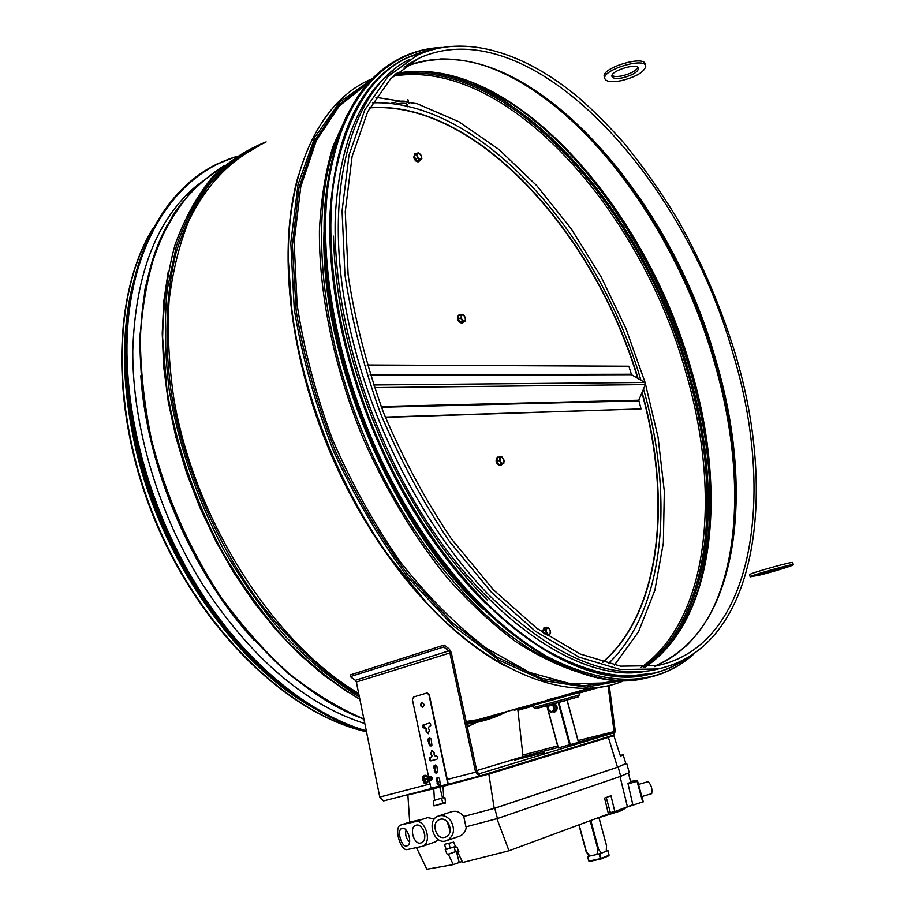 <?xml version="1.0" encoding="UTF-8"?>
<svg xmlns="http://www.w3.org/2000/svg" width="915" height="915" viewBox="0 0 915 915"><rect width="100%" height="100%" fill="white"/><g stroke="black" fill="none" stroke-linecap="round" stroke-linejoin="round"><path stroke-width="1.37" d="M547.33 699.929L555.268 697.825M126.91 319.953C109.937 443.603 184.041 615.589 284.188 687.851M408.936 59.681C347.105 90.196 317.391 207.842 354.734 347.94C379.107 441.259 430.29 534.532 488.255 594.407C549.389 653.939 604.552 679.159 653.745 670.055L663.718 667.584M132.526 285.366C120.849 333.872 121.947 388.36 135.82 448.842C161.257 559.111 235.464 664.256 312.804 707.512M525.668 756.362L532.85 754.429L522.854 757.792L544.07 752.702L514.71 760.056L525.748 756.659M578.566 742.328L558.173 747.955M476.738 770.556L522.122 756.888L522.865 755.069L517.821 709.342M383.602 800.911L431.148 788.616L383.602 800.911L379.782 797.068L356.358 682.018L355.352 680.314L350.273 676.631L443.741 646.985L448.796 650.885L449.825 652.669L475.571 772.077L479.403 776.126L613.885 735.019L615.223 731.291L609.207 685.255M443.741 646.985L444.152 645.064L449.208 648.975L451.267 652.532L477.001 771.814L478.922 773.838L613.336 732.995L613.999 731.131L608.052 685.518M444.152 645.064L350.754 674.767L350.273 676.631M606.496 845.609L606.256 851.213L601.452 853.146L596.843 854.484L598.147 848.788L601.452 853.146M596.843 854.484L589.923 855.982L586.058 851.419L587.968 854.29M589.923 855.982L589.077 855.891M408.936 103.487C406.74 100.341 400.678 100.318 390.774 103.441M395.715 104.047C404.522 102.411 408.433 103.326 407.461 106.781M364.822 723.559C304.844 704.298 250.619 657.679 202.169 583.713C158.066 513.166 132.343 425.761 132.767 350.537C135.397 273.15 157.208 217.77 198.178 184.407M357.388 388.257L382.481 451.793L395.314 477.882M333.518 236.15C335.084 305.153 352.515 376.58 385.833 450.42C414.106 510.662 447.95 560.575 487.375 600.149M393.587 70.066C358.737 96.887 339.305 145.737 335.267 216.638C333.037 286.315 351.783 372.085 387.514 449.723C454.206 596.9 571.337 686.364 645.727 671.278M367.075 364.982L628.88 366.217L631.51 374.704L644.755 382.459L645.372 384.597L638.784 400.21L641.049 408.902L385.284 417.091M385.398 417.366L641.049 408.902M609.081 855.148L600.835 859.036L589.26 861.507L587.533 856.497M606.313 850.858L607.926 850.527L609.093 855.193L601.109 858.43L599.851 853.787L599.142 853.992L600.4 858.636L588.883 861.095L587.419 856.497L589.043 855.834M600.766 859.048L589.26 861.507L587.419 856.497M599.851 853.787L607.846 850.584M587.636 856.474L599.142 853.992M551.837 711.801L554.89 711.927C558.001 709.365 557.921 706.54 554.627 703.429M554.89 711.927L554.41 712.053C557.521 709.502 557.441 706.666 554.158 703.555M551.939 704.195L553.689 703.726L556.251 706.792L555.588 710.761L550.613 712.133L552.042 711.733L553.987 709.297L553.037 705.774L550.144 704.699L548.199 707.135L549.137 710.646L552.042 711.733L553.838 711.241L554.513 707.261L551.939 704.195L548.714 705.099L548.051 709.068L550.613 712.133M554.513 707.261L556.251 706.792M553.838 711.241L555.588 710.761M593.217 687.76L514.047 709.468L514.264 710.269L532.724 705.419M533.868 707.558L532.736 705.408L597.118 687.588L514.264 710.269M546.804 705.74L567.117 700.147M562.382 696.704L562.153 695.88M612.032 75.465C613.793 76.688 617.122 76.826 622.017 75.888C630.584 73.783 635.879 70.924 637.927 67.333M622.589 77.832C616.31 78.976 612.764 78.496 611.952 76.391C610.191 70.752 638.201 62.3 638.59 68.362C637.744 72.148 632.414 75.305 622.589 77.832M604.346 77.02L604.209 76.54C601.452 67.859 644.606 54.831 645.178 64.187L645.613 65.663M621.171 80.714C636.245 76.826 644.446 71.976 645.761 66.155C645.189 56.822 602.036 69.849 604.781 78.507C606.05 81.744 611.517 82.476 621.171 80.714M763.956 573.568L757.734 574.734C757.391 573.945 786.9 565.687 785.779 566.877L763.956 573.568M749.591 574.757L749.568 574.689C748.985 573.465 794.46 560.723 792.71 562.611L793.328 564.692M759.805 575.043C772.958 571.806 793.568 565.504 793.351 564.761C795.101 562.908 749.614 575.638 750.197 576.839L759.805 575.043M458.69 315.16L458.472 315.218C456.596 319.015 457.74 321.703 461.892 323.281L462.281 323.064M460.211 314.954L459.078 314.943C457.203 318.74 458.346 321.428 462.51 323.006L463.436 322.057M465.129 321.302L460.451 322.206L458.335 318.877L458.678 315.652L460.885 314.646L461.835 319.438L464.122 321.154L465.529 319.587L464.637 316.304L462.35 314.588L460.542 317.882L462.658 321.211L465.129 321.302L465.46 318.077L463.345 314.749L460.885 314.646M460.542 317.882L458.335 318.877M462.658 321.211L460.451 322.206M497.463 457.26L497.245 457.306C495.072 461.034 496.067 463.813 500.219 465.632L500.631 465.438M499.178 457.191L497.874 457.065C495.701 460.794 496.696 463.573 500.848 465.392L501.946 464.328M503.765 463.631L499.064 464.671L496.937 461.389L497.245 457.946L499.51 457.065L500.516 462.064L502.793 463.619L504.142 461.812L503.239 458.449L500.963 456.882L499.213 460.508L501.34 463.802L503.765 463.631L504.051 460.176L501.935 456.905L499.51 457.065M499.213 460.508L496.937 461.389M501.34 463.802L499.064 464.671M414.712 153.892L413.706 157.437C414.895 160.583 416.451 162.024 418.395 161.772L418.75 161.532M416.416 153.686L415.078 153.651L414.301 157.128C415.479 160.274 417.046 161.715 418.978 161.452L419.871 160.251M420.168 160.102L418.029 161.223L415.364 159.061L414.358 155.378L418.166 152.748L417.217 155.962L419.059 158.89L421.232 159.233L421.563 156.637L419.733 153.72L417.56 153.377L416.497 154.246L417.492 157.929L420.168 160.102L421.838 158.592L421.563 156.637L420.843 154.921L418.166 152.748M417.492 157.929L415.364 159.061M416.497 154.246L414.358 155.378M544.002 627.736L542.309 632.254M545.42 627.644L544.425 627.564L543.053 632.448M543.853 633.329L543.041 630.332L544.562 627.907L546.907 627.175L546.186 631.533L548.028 634.324L550.087 633.901L550.292 630.687L548.451 627.896L546.392 628.319L545.386 629.6L546.472 633.615L549.08 635.193L550.59 632.757L549.503 628.765L546.907 627.175M549.08 635.193L547.364 635.719M546.472 633.615L544.951 634.084M545.386 629.6L543.041 630.332M424.286 775.44L422.593 776.892L423.862 782.897L425.967 783.332C429.158 779.694 428.597 777.064 424.297 775.44L424.286 775.44M424.137 776.881L422.341 779.58L424.537 782.176L425.201 781.993L425.212 779.763L426.321 779.477L426.138 778.574L424.228 778.173L424.137 776.881M429.981 776.538L430.29 776.4C432.452 777.212 432.726 778.516 431.125 780.335L430.61 780.346M430.691 776.915L431.159 779.74M429.49 776.538C431.628 777.384 431.891 778.699 430.302 780.484L429.661 780.518M430.302 780.484L430.176 780.506C431.777 778.688 431.503 777.384 429.341 776.572L429.032 776.709M429.741 777.087L430.21 779.912M464.385 780.015L448.83 784.761L447.812 783.778L428.941 694.748L426.916 693.01L413.591 697.001L412.413 699.689L428.575 776.709C430.679 777.556 430.942 778.871 429.352 780.655L429.204 780.689M428.334 776.766L428.392 776.744C430.553 777.556 430.828 778.871 429.226 780.678M428.792 777.258L429.261 780.095M428.495 777.041L429.043 780.404M428.575 777.201L429.078 780.221M426.562 783.217L426.916 783.16C430.107 779.523 429.558 776.892 425.246 775.268L424.651 775.371M424.937 779.98L424.926 778.859M425.212 779.763L424.766 780.758M425.006 781.559L424.537 782.176M424.091 780.941L423.302 780.266M424.594 779.1L422.341 779.58M424.777 779.992L423.496 780.266M423.107 779.363L423.553 778.356M424.125 777.453L423.462 777.064M423.542 778.288L425.029 778.848M429.398 780.644L430.976 788.135L431.937 789.13L448.785 784.773M430.976 788.135L451.438 783.366M448.178 783.709L429.307 694.702L427.214 692.975M426.104 729.106L425.04 727.86L422.947 727.757L422.879 725.115L429.249 723.113L430.542 723.788L430.748 725.584L428.975 726.739L428.495 728.432L429.352 730.17L428.289 733.739L426.035 731.119L426.104 729.106L426.401 731.062L428.357 733.716M429.512 723.09L423.748 724.749L424.137 728.111M422.192 702.594L422.158 702.606C420.305 704.47 420.5 706.037 422.741 707.306M421.792 702.651L421.895 702.629C424.411 703.704 424.674 705.271 422.684 707.329C420.191 706.334 419.894 704.779 421.792 702.651M428.861 742.328L427.957 740.658L428.277 738.748L429.593 737.913L431.182 739L431.903 745.222L429.993 745.942L428.62 743.449L429.226 742.271L430.965 746M429.581 737.913L429.226 742.271M434.568 769.401L433.619 767.33L434.156 765.546L435.574 765.009L436.89 766.061L437.644 772.317L435.437 772.9L434.328 770.533L434.934 769.343L436.729 773.106M435.254 764.986L434.934 769.343M437.176 781.787L436.272 780.118L436.558 778.219L438.171 777.384L439.497 778.448L440.275 784.704L438.365 785.459L436.935 782.931L437.542 781.719L439.36 785.505M437.839 777.361L437.542 781.719M436.398 755.882L435.185 756.179L437.473 756.579L437.69 758.398L436.844 759.29L430.382 760.857L429.364 759.53L429.764 757.826L431.56 757.197L429.73 758.592L431.079 760.845M432.166 750.22L431.182 753.754L431.686 755.573L430.816 753.811L431.869 750.254L434.156 752.896L434.087 754.921L435.426 756.133M431.56 757.197L432.052 755.515M431.686 755.573L431.205 757.265M426.47 729.049L425.178 727.848M372.497 102.812C480.81 99.266 598.707 235.601 640.912 380.205M643.497 389.035C674.366 496.673 665.377 609.996 608.166 663.73M369.66 107.879C476.395 100.021 595.173 234.549 637.686 378.318M641.895 392.821C671.702 499.739 661.133 611.62 602.642 662.266M369.74 107.73C476.589 99.689 595.596 234.537 638.075 378.547M642.09 392.375C672.033 499.51 661.465 611.678 602.802 662.311M630.469 781.376L636.977 780.564L637.034 781.296L628.067 783.903M595.436 818.742L620.953 810.804L625.139 808.414L624.968 807.796M637.503 780.85L643.268 801.769L625.631 807.556M637.034 781.296L642.879 802.489M638.487 784.441L648.072 781.662C651.286 784.784 652.487 788.776 651.697 793.66L651.594 793.694M615.383 812.303L615.143 811.445M620.953 810.804L620.576 809.432M496.914 818.673L509.003 850.767L462.693 862.49L457.717 852.128L458.941 851.842L456.905 846.981L455.693 847.279L453.726 842.143L444.347 844.339L446.303 849.44L445.216 849.692L447.241 854.519L448.327 854.278L453.291 864.606L426.836 869.25L416.519 847.69M466.375 826.725C465.769 831.232 463.665 834.32 460.062 836.001L458.987 836.379M435.037 841.994L438.365 839.581M457.717 852.128L458.884 851.716M458.449 850.721L448.327 854.278M453.291 864.606L462.166 861.473M443.695 797.48L434.453 800.373L433.744 788.753L407.884 795.009L416.291 792.459M433.744 788.753L435.78 788.135M445.045 785.745L443.02 786.362L443.741 798.017L444.953 797.708L445.536 802.993L433.95 805.909L433.378 800.636L434.453 800.373M620.21 755.39L623.138 754.818L620.462 756.167L613.874 735.706L488.85 774.079L443.02 786.362M613.874 735.706L589.134 742.58M407.884 795.009L409.691 822.093M417.114 820.458L409.806 822.059L423.359 819.017L415.238 821.659C425.201 818.513 432.726 842.612 422.616 846.261L407.552 849.509C400.438 851.808 393.576 827.183 400.633 825.033L415.238 821.659M434.328 818.994L427.694 817.61L423.359 819.017M439.143 815.791L451.164 811.868C455.899 810.313 460.085 811.845 463.733 816.466L465.952 826.84L497.463 818.525L494.763 808.254L463.287 816.603M623.172 754.909L625.917 763.716L617.488 767.216L494.214 808.38L463.733 816.466M494.214 808.38L488.85 774.079M455.373 846.489L446.303 849.44M628.536 773.278L630.607 781.936L627.987 783.56L632.825 804.72L614.811 811.559L608.235 813.126M614.811 811.559L610.98 795.775L604.575 798.063L608.429 813.927L509.003 850.767M445.628 840.976L446.955 840.542C454.046 835.99 455.338 829.39 450.821 820.755C447.023 816.146 442.757 814.613 438.045 816.157C426.287 820.217 433.641 844.545 445.628 840.976M497.463 818.525L620.702 776.309L618.163 767.044L494.763 808.254M618.163 767.044L625.837 763.465M620.702 776.309L629.234 772.603L626.764 763.613M444.701 837.362C436.089 839.947 430.782 822.596 439.269 819.657C448.144 815.505 455.098 833.599 445.616 837.065L444.701 837.362M420.683 843.012C413.935 845.002 408.891 827.698 415.524 825.421C422.49 821.922 428.929 840.016 421.392 842.784L420.683 843.012M406.649 845.963C401.491 847.667 396.55 830.088 401.696 828.498C407.038 825.33 413.271 843.699 407.198 845.792L406.649 845.963M424.846 835.246L423.016 829.242M450.134 831.014L447.161 821.601M409.565 841.88C406.134 838.655 404.956 834.709 406.054 830.042M445.456 802.295L433.95 805.909M458.415 850.63L447.241 854.519M329.148 296.986C341.512 387.926 384.723 489.719 440.847 561.112M323.99 232.181C320.021 356.678 392.432 526.96 483.28 609.31M338.058 136.678C309.442 207.248 317.837 326.907 364.868 437.919C411.91 548.954 491.046 636.726 560.483 664.77M347.265 114.535L332.808 146.823C325.454 171.654 320.993 199.481 319.426 230.283C318.832 293.875 334.124 368.07 363.232 438.617C386.69 491.607 414.93 538.272 447.973 578.635C470.161 603.488 492.75 624.488 515.74 641.632C538.626 656.398 560.872 667.001 582.455 673.417M368.15 83.093L339.259 105.98L316.293 140.67L300.818 186.488L294.127 241.949L297.123 304.741C303.974 349.313 315.767 394.239 332.5 439.52C351.783 483.863 374.475 524.787 400.598 562.302C428.014 596.889 456.505 625.46 486.059 648.026L529.591 672.422L570.914 683.86L608.418 682.853L618.002 680.154M369.283 81.847L339.019 104.756L315.012 140.304L298.976 187.758L292.388 245.483L296.185 310.883C303.929 357.273 316.899 403.778 335.096 450.42C355.958 495.861 380.263 537.311 408.01 574.78L451.918 622.429L497.383 657.313L541.966 678.45L583.598 685.85L620.633 680.257M371.216 79.788L339.923 101.908L314.92 137.078L298.027 184.613L290.798 242.875L294.264 309.178C301.939 356.312 315.035 403.618 333.529 451.072C354.78 497.291 379.565 539.381 407.884 577.319L452.662 625.345L498.938 660.127L544.173 680.714L586.218 687.154L623.424 680.314M288.339 260.066L291.839 309.579C302.122 392.421 338.253 484.698 387.743 554.57L387.743 554.57C409.714 585.6 433.012 611.632 457.649 632.665M372.165 78.804C313.33 102.572 276.284 191.166 291.839 309.579L289.037 279.91L291.874 310.208C302.11 392.718 338.093 484.618 387.388 554.204L426.218 602.345M298.199 176.115C277.6 247.393 288.545 354.277 330.372 452.788C372.313 551.276 440.95 632.059 505.503 666.051M254.667 148.493C227.572 162.767 205.681 186.706 188.993 220.309C179.351 244.259 172.706 271.115 169.058 300.898C167.285 332.042 168.886 364.719 173.884 398.94C194.655 520.818 274.237 643.931 358.68 693.387M466.147 721.477L478.259 719.613L514.058 709.502M259.185 145.908C240.748 154.91 224.072 167.822 209.123 184.67C195.444 203.713 184.441 226.302 176.115 252.448C165.787 293.887 164.025 342.748 171.62 395.074C183.926 465.38 213.813 537.471 254.873 596.168C286.555 638.784 322.389 672.536 359.046 695.217M466.307 722.244L483.6 719.03L499.819 713.528M264.344 142.946C245.117 151.021 227.606 163.167 211.811 179.397C197.263 197.937 185.436 220.24 176.309 246.295L167.193 289.723C164.231 321.451 164.917 355.02 169.252 390.465C178.654 445.159 196.736 498.08 223.5 549.229C242.418 581.688 263.36 611.083 286.338 637.412C310.082 661.545 334.444 681.481 359.446 697.196M466.547 723.353C480.455 721.626 493.379 717.829 505.32 711.973M169.847 407.209C186.122 488.095 219.36 559.511 269.57 621.468M186.614 470.905C195.078 495.907 205.452 520.052 217.747 543.338M168.246 271.526L163.774 301.401L162.23 333.392L163.716 367.029L168.28 401.822L175.909 437.21L186.477 472.609L199.859 507.448L215.826 541.131L234.091 573.122L254.347 602.894L276.216 630.023L299.331 654.122L323.304 674.881L347.723 692.106M363.93 719.213C338.63 708.53 313.456 693.33 288.408 673.6C263.829 651.423 240.839 625.528 219.417 595.928C188.513 548.543 165.821 497.2 151.341 441.911C143.712 405.677 139.881 370.632 139.858 336.743L144.947 289.38C151.684 260.283 161.543 234.697 174.49 212.646C188.959 192.859 205.532 177.213 224.232 165.695L197.56 185.024C181.502 201.792 168.051 222.482 157.197 247.119C148.116 273.814 142.511 303.448 140.361 336.022C140.372 369.877 144.181 404.91 151.799 441.144C166.244 496.456 188.89 547.845 219.737 595.322C241.114 624.979 264.069 650.92 288.591 673.165C313.582 692.952 338.676 708.221 363.884 718.961M167.045 225.536C130.937 291.279 130.41 402.486 171.814 506.132C213.218 609.779 291.142 692.529 363.907 719.064M140.784 375.745C146.915 468.148 191.864 572.618 254.073 640.214M417.274 55.209L388.109 76.334L364.822 109.823L349.015 155.138L342.073 210.862L344.921 274.672C351.749 320.284 363.598 366.515 380.468 413.374C399.947 459.376 422.879 501.992 449.265 541.211L491.366 592.199L535.412 631.259L579.092 657.142L620.347 669.54L657.565 668.979C756.957 648.472 778.459 494.855 734.837 352.412C720.551 306.113 701.542 261.884 677.786 219.714C661.328 192.47 643.519 167.079 624.373 143.518C609.436 126.579 594.418 111.47 579.309 98.202C525.725 53.059 465.563 33.077 417.274 55.209M406.42 65.4L419.242 58.068L390.625 78.736L367.704 111.676L352.103 156.442L345.264 211.605L348.123 274.843C354.906 320.09 366.686 365.954 383.442 412.448C402.76 458.06 425.498 500.299 451.633 539.164L493.311 589.683L536.876 628.353L579.984 653.939L620.587 666.177L657.107 665.628C754.395 645.738 776.034 493.974 732.789 352.801C684.306 178.048 530.963 8.029 419.242 58.068L407.324 64.793M685.644 646.436C703.075 629.589 715.965 607.446 724.303 579.984C711.435 622.566 688.343 651.24 655.026 666.006C738.885 631.544 755.321 491.058 715.633 359.538C668.076 187.209 516.792 20.29 404.018 67.092C443.672 51.926 486.277 59.006 531.832 88.332L531.832 88.332C500.631 68.282 469.978 58.491 439.898 58.949M715.05 359.858C682.579 248.503 612.341 139.846 531.832 88.332L511.851 76.906L530.414 87.611C611.38 139.412 681.927 248.525 714.535 360.373C738.554 442.952 741.642 516.689 723.799 581.563L724.303 579.984C742.054 515.454 738.965 442.082 715.05 359.858M654.362 666.669L656.341 665.846M711.401 611.723C742.843 549 741.184 453.245 713.94 360.682C675.522 227.48 581.231 97.608 483.051 65.159M645.144 667.195C715.53 619.901 727.265 490.989 691.248 369.603C646.322 207.694 510.25 51.171 396.149 73.44M697.642 590.999L699.426 585.2C716.308 521.378 713.265 449.688 690.299 370.118C658.777 261.107 590.324 155.093 510.639 102.995L472.723 82.933M396.035 73.543C432.841 67.172 471.053 76.986 510.639 102.995L509.872 102.594C589.809 154.841 658.423 261.13 690.024 370.403C713.048 450.169 716.09 522.065 699.151 586.08L699.426 585.2C688.801 621.868 670.649 649.192 644.983 667.207M490.303 91.077L509.872 102.594L489.845 90.837M655.632 659.04C714.432 604.117 721.901 484.447 688.48 371.01C645.304 216.947 521.47 67.733 409.291 71.702M643.439 667.298C711.733 618.208 722.747 491.092 687.302 371.296C642.776 210.976 509.026 56.032 394.868 74.595M641.198 667.401C709.857 618.769 721.134 491.607 685.678 371.799C641.232 211.548 507.219 56.787 393.198 76.162M152.187 229.871C111.619 297.249 110.944 416.611 157.472 524.936C203.919 633.317 290.078 714.135 365.943 731.52M517.844 710.326L533.068 706.048M579.104 693.078L601.555 686.753M578.086 740.567L615.223 731.291M522.122 756.888L558.047 747.475M578.509 742.122L613.336 732.995L613.885 735.019M522.865 755.069L557.635 745.942M479.471 776.114L448.43 784.144L479.403 776.126M478.957 773.838L479.62 776.08M477.001 771.814L447.275 779.466M439.898 781.387L437.427 782.028M430.096 783.938L379.782 797.068M451.267 652.532L356.358 682.018M448.796 650.885L355.352 680.314M566.991 700.044L578.497 742.442M598.925 817.713L606.576 845.906M598.57 849.086L590.827 820.458M570.365 744.833L558.848 702.263M558.15 702.457L569.668 745.027M590.141 820.709L597.872 849.28M546.861 705.591L558.299 748.013M579.001 824.838L586.195 851.568M586.366 851.785L579.104 824.792M558.402 747.99L546.964 705.557M366.297 730.833C308.183 713.894 244.351 661.854 197.915 587.453C145.199 503.456 119.064 396.458 129.015 312.724C139.172 228.899 182.096 173.072 235.967 156.728M475.674 722.598L467.279 726.762M366.366 731.142C308.149 714.249 244.168 662.163 197.651 587.624C148.15 508.66 121.706 409.199 127.299 327.925C133.133 246.627 168.772 187.747 216.878 164.082L236.425 156.419L216.146 164.506M476.2 722.495L467.325 726.933L476.212 722.495M196.828 587.933C148.585 510.959 122.118 414.404 126.167 334.272C130.468 254.13 163.396 194.426 209.203 168.2C163.396 194.438 130.445 254.107 126.121 334.295C122.05 414.369 148.527 510.993 196.759 587.945C243.539 662.872 307.966 715.073 366.469 731.68C308 715.038 243.596 662.849 196.828 587.933M186.671 570.926C168.886 539.598 154.761 506.658 144.307 472.083M202.455 596.786L196.325 587.281C168.337 542.321 148.379 494.111 136.449 442.688M260.375 666.783C236.756 644.423 215.322 617.98 196.05 587.453C151.272 516.575 125.058 427.82 125.698 352M304.032 701.931C263.554 675.544 227.412 637.435 195.604 587.624C138.554 498.012 113.437 380.549 130.468 295.682M210.999 610.557L195.57 587.579C164.483 537.505 143.415 483.966 132.355 426.95M377.163 454.446C405.448 514.676 439.291 564.761 478.728 604.689M634.61 679.651L652.452 676.357M434.385 48.015L418.041 51.217L402.451 57.096C360.19 77.558 334.787 125.172 326.22 199.95C320.044 273.608 338.779 368.573 378.181 454.046C447.424 606.702 569.782 697.173 645.578 678.141L644.629 678.404C568.718 697.459 446.326 607.045 377.117 454.481C338.802 371.364 319.964 279.178 324.779 206.435C331.779 132.515 355.26 84.008 395.223 60.928C355.317 83.94 331.848 132.423 324.848 206.355C320.033 279.098 338.882 371.307 377.209 454.446C446.417 607.045 568.787 697.447 644.629 678.404L653.333 676.334M694.76 653.184C680.851 666.017 664.462 674.332 645.578 678.141C661.865 674.904 676.322 668.236 688.949 658.137M440.584 47.603C389.275 50.565 345.847 91.923 330.761 168.795C315.915 245.632 333.094 355.592 378.49 453.909C421.14 545.946 484.733 620.679 544.688 655.3C606.828 687.783 656.593 687.257 694.016 653.71M382.653 451.976C411.235 512.869 445.468 563.285 485.327 603.225M625.986 676.402L654.214 673.063M400.072 61.316C360.556 84.18 337.383 132.309 330.567 205.692C325.9 277.908 344.669 369.431 382.699 451.976C451.45 603.637 572.847 693.627 647.98 674.687L656.421 672.674M431.708 49.73L407.015 57.656C365.119 77.889 339.957 125.126 331.527 199.379C325.466 272.51 344.109 366.824 383.236 451.758C451.999 603.454 573.396 693.467 648.518 674.538C662.483 671.77 675.098 666.417 686.364 658.468M430.496 50.096C380.663 60.127 348.546 103.281 334.124 179.534C322.835 254.988 340.689 358.68 383.534 451.621C423.714 538.34 482.617 609.985 539.393 646.287C598.216 680.92 646.836 685.186 685.278 659.063M638.75 400.816L381.441 407.255M638.784 400.21L381.155 406.523M645.372 384.597L374.327 387.605M644.755 382.459L373.434 384.975M631.51 374.704L370.289 375.367M631.167 374.246L370.106 374.807M578.406 692.735L533.365 705.133M579.195 695.08L578.2 696.933L535.492 708.599L533.857 707.547L579.195 695.08L579.149 692.495L532.736 705.408M546.815 705.797C533.685 709.331 532.93 709.468 544.562 706.174L567.128 700.204M424.789 780.872L424.114 780.998M426.15 778.642L425.075 778.848M459.216 862.433L456.379 851.408M401.285 824.815L409.806 822.059M608.406 737.433L617.488 767.216M627.45 806.881L620.038 776.538M610.362 812.589L606.245 797.468M450.146 848.091L448.91 843.287M442.54 797.834L439.772 787.106M455.338 851.636L454.103 846.855M441.533 798.143L442.803 803.096M624.773 680.314C562.656 707.878 463.962 663.855 387.743 554.57L426.173 602.31M564.029 695.4L590.335 687.966M507.253 711.424C494.832 717.898 481.313 722.129 466.707 724.108M359.904 699.415C334.501 683.825 309.739 663.924 285.617 639.711C262.262 613.244 240.988 583.621 221.785 550.841C194.62 499.144 176.355 445.628 166.999 390.305L162.63 337.589C163.225 303.917 167.365 272.979 175.04 244.797C184.556 218.605 196.839 196.256 211.903 177.75C228.247 161.612 246.318 149.671 266.128 141.917M185.471 467.485C194.678 495.312 206.218 522.076 220.115 547.776M653.745 670.055L657.565 668.979M153.148 228.052C111.47 295.088 110.017 414.964 156.556 524.089C203.05 633.26 289.883 714.661 366.492 731.76M606.554 845.471L599.016 817.69M578.589 742.408L567.083 700.021M586.058 851.43L578.898 824.873M558.196 748.035L546.77 705.614M606.29 851.133L606.382 850.012M589.123 855.948L586.904 852.757M407.873 99.541L408.868 103.212M307.063 703.921C265.419 677.546 228.247 638.784 195.536 587.636C137.627 496.719 112.751 377.22 131.142 292.045M401.582 57.599L402.451 57.096C414.758 51.286 427.774 48.072 441.488 47.431M394.308 64.874C356.964 90.036 335.588 138.863 330.178 211.365C326.747 282.655 345.596 371.627 382.607 452.01C451.347 603.637 572.744 693.639 647.98 674.687L648.518 674.538C662.517 671.759 675.156 666.394 686.433 658.423M406.535 57.931L431.777 49.707M600.903 859.013L608.898 855.765L607.926 850.527M604.781 78.507L604.209 76.54M750.197 576.839L749.568 574.689M461.892 323.281L462.51 323.006M500.219 465.632L500.848 465.392M418.395 161.772L418.978 161.452M422.593 776.892L423.862 782.897M426.916 783.16L425.967 783.332M448.773 784.773L431.937 789.13M614.377 665.102L638.556 631.716L654.865 590.289L663.364 542.847L664.313 491.264L658.079 437.29L645.121 382.55L625.94 328.554L601.075 276.799L571.166 228.716L536.922 185.825L499.155 149.637L458.884 121.752L417.309 103.784L375.893 97.322M641.827 796.542L651.697 793.66M422.616 846.261L435.837 841.708M446.955 840.542L460.062 836.001"/></g></svg>

